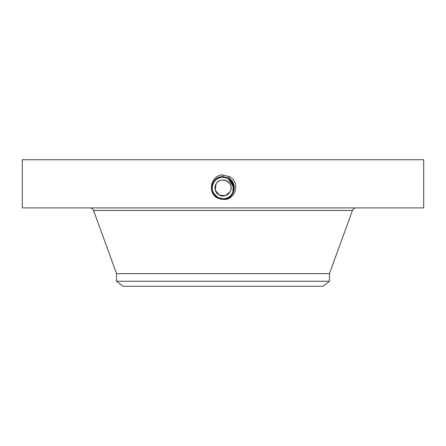 <?xml version="1.0" encoding="UTF-8"?>
<svg xmlns="http://www.w3.org/2000/svg" width="446" height="446" viewBox="0 0 446 446"><rect width="100%" height="100%" fill="white"/><g stroke="black" fill="none" stroke-linecap="round" stroke-linejoin="round"><path stroke-width="0.67" d="M22.3 207.908L423.7 207.908L423.7 159.74L22.3 159.74L22.3 207.908M222.978 199.368L223 199.373C234.981 201.129 241.219 182.146 229.227 176.599L222.047 174.865C210.194 176.153 207.63 193.341 217.509 198.052L221.026 199.195L222.978 199.368L217.553 197.974L221.026 199.195M214.403 194.517L217.832 197.466L213.55 193.202A10.788 10.788 0 0 0 214.392 194.495L217.826 197.466L215.53 195.783L217.826 197.461L223 198.793C233.604 199.457 238.103 183.245 228.196 178.495L223 177.162C212.363 176.505 207.847 192.767 217.787 197.533L223 198.866C233.682 199.529 238.203 183.206 228.224 178.433L223 177.09C212.285 176.432 207.747 192.806 217.754 197.595L223 198.938C233.754 199.602 238.303 183.172 228.263 178.367L223 177.023C212.017 176.387 207.808 192.94 217.72 197.656L223 199.011C233.821 199.68 238.404 183.144 228.296 178.305L223 176.95C211.945 176.315 207.708 192.973 217.687 197.717L223 199.083C234.1 199.719 238.342 182.999 228.33 178.244L223 176.878C211.872 176.237 207.607 193.006 217.654 197.784L223 199.156C234.167 199.797 238.443 182.971 228.363 178.177L223 176.806C211.8 176.159 207.507 193.04 217.62 197.846L223 199.228C234.239 199.869 238.543 182.938 228.397 178.116L223 176.733C211.722 176.086 207.412 193.073 217.587 197.912L223 199.301C234.312 199.947 238.638 182.905 228.43 178.054L223 176.661C211.649 176.008 207.312 193.107 217.548 197.974C207.312 193.107 211.655 176.008 223 176.661L223 174.832M215.005 188.742L215.05 189.104M230.995 187.253L230.95 186.891M219.164 195.053L215.301 190.269L215.953 184.148C220.48 174.826 235.449 182.994 230.047 191.847L225.325 195.683L219.265 195.103M230.465 180.206L228.19 178.495L223 177.162C212.352 176.505 207.847 192.772 217.793 197.533L223 198.799C233.609 199.451 238.103 183.239 228.19 178.495L223 177.09C212.29 176.426 207.747 192.8 217.754 197.595L223 198.938C233.749 199.607 238.303 183.178 228.263 178.372L223 177.017C212.212 176.354 207.646 192.839 217.72 197.662L223 199.011C233.815 199.68 238.398 183.144 228.296 178.305L223 176.945C211.939 176.315 207.708 192.979 217.687 197.723L223 199.083C234.094 199.719 238.342 183.005 228.33 178.244L223 176.878C211.867 176.237 207.607 193.012 217.654 197.784L223 199.156C234.167 199.797 238.443 182.971 228.363 178.183L223 176.806C211.794 176.164 207.507 193.046 217.62 197.846L223 199.228C234.239 199.875 238.538 182.938 228.397 178.116L223 176.733C211.727 176.086 207.412 193.073 217.587 197.907L223 199.295C234.312 199.947 238.638 182.905 228.43 178.054L229.311 176.449M116.551 281.242L329.449 281.242L322.91 286.26L123.09 286.26L116.551 281.242L116.551 273.654L329.449 273.654L352.452 210.445C353.126 208.84 354.336 207.998 356.075 207.908M215.953 191.847A8.028 8.028 0 0 0 226.836 195.053M230.047 184.148A8.028 8.028 0 0 0 215.953 184.148A8.028 8.028 0 0 1 226.847 180.953A8.028 8.028 0 0 1 230.047 191.847A8.028 8.028 0 0 1 219.153 195.041A8.028 8.028 0 0 1 215.953 184.148M230.42 180.167L228.174 178.534L223 177.213A10.788 10.788 0 0 1 224.985 177.397M233.754 187.142L228.168 178.528A10.788 10.788 0 0 1 230.103 179.877M230.365 180.117A10.788 10.788 0 0 1 232.433 182.76M233.163 184.382A10.788 10.788 0 0 1 220.993 198.598M221.339 198.66L217.832 197.466A10.788 10.788 0 0 1 215.897 196.117M215.619 195.866A10.788 10.788 0 0 1 213.567 193.23L213.238 192.588M212.837 191.618A10.788 10.788 0 0 1 213.534 182.827L213.534 182.832C215.658 179.236 218.813 177.363 223 177.213L223 177.213C218.808 177.363 215.652 179.236 213.534 182.827C215.652 179.236 218.808 177.369 223 177.213C218.802 177.369 215.647 179.242 213.534 182.827C211.778 186.272 211.778 189.728 213.545 193.19M217.548 197.974L217.793 197.533L223 198.871C233.676 199.529 238.203 183.211 228.229 178.433L228.397 178.116L223 177.017M232.505 193.096L233.487 190.531M232.812 192.477L233.252 184.644L228.168 178.528L225.52 177.508M220.96 198.593L217.832 197.466L223 198.788C227.187 198.632 230.342 196.758 232.466 193.168C235.064 187.192 233.632 182.308 228.168 178.528L224.226 177.279M220.001 198.358L217.364 197.193M223 199.373L223 198.788C227.192 198.632 230.348 196.758 232.466 193.168C230.342 196.758 227.187 198.632 223 198.788C227.192 198.632 230.348 196.758 232.466 193.168C230.342 196.758 227.187 198.632 223 198.788C227.192 198.632 230.348 196.758 232.466 193.168M232.661 192.8L233.314 191.156M233.553 190.23L233.788 188.011M230.454 180.195L228.174 178.534L233.782 187.649M223 177.023L228.174 178.534L225.341 177.469M215.596 195.844L217.681 197.383M217.832 197.466L220.948 198.587M233.671 186.417L231.273 181.076M214.392 194.495L212.859 191.68M212.407 190.041L212.224 187.454M116.551 273.654L93.549 210.445L352.452 210.445M93.549 210.445C92.874 208.84 91.664 207.998 89.925 207.908M329.449 281.242L329.449 273.654"/></g></svg>
